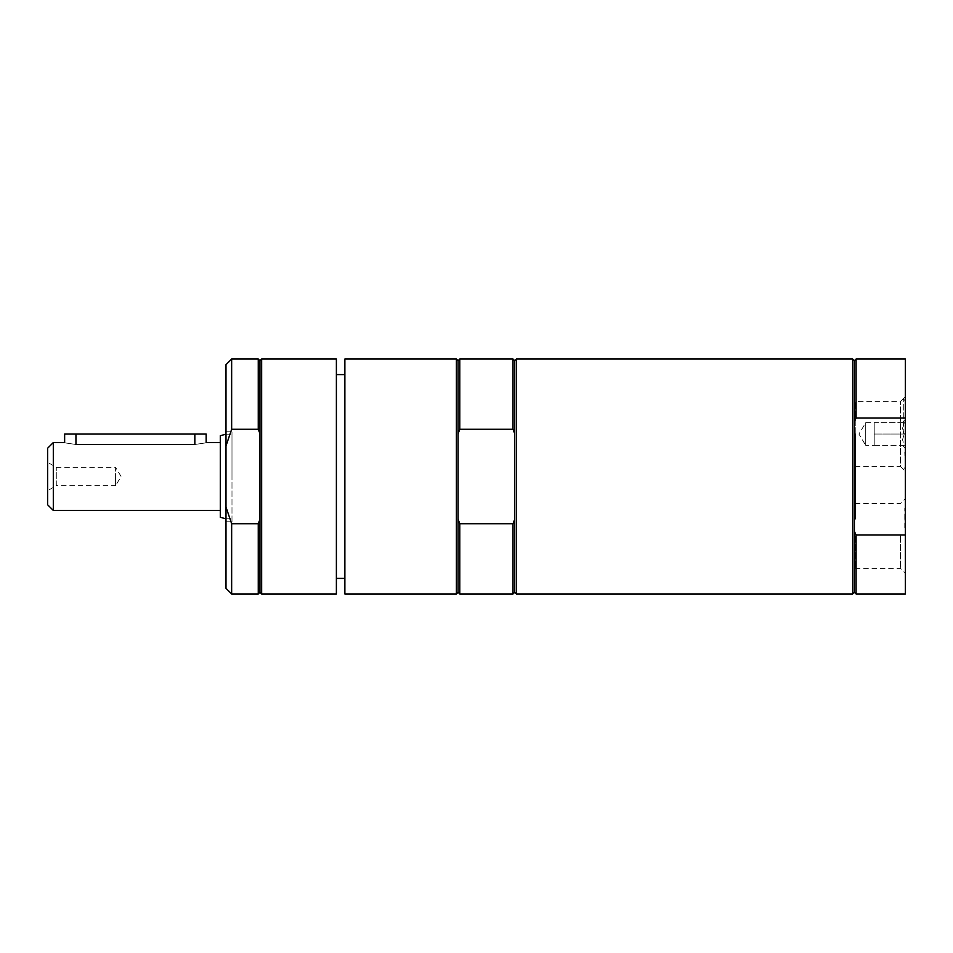 <?xml version="1.0" encoding="UTF-8"?>
<svg xmlns="http://www.w3.org/2000/svg" width="953" height="953" viewBox="0 0 953 953"><rect width="100%" height="100%" fill="white"/><g stroke="black" fill="none" stroke-linecap="round" stroke-linejoin="round"><path stroke-width="0.71" stroke-dasharray="4.76 3.57" d="M854.4 518.837L854.4 434.163L854.4 518.837L855.258 518.837L855.258 434.163L854.4 434.163L854.4 421.548L854.4 434.163M231.984 521.791L231.984 431.209L231.984 521.791L225.98 521.791L225.98 431.209L225.98 521.791M231.984 476.5L231.984 434.187L231.984 476.5M855.258 434.044L855.258 401.642L855.258 434.044M855.258 535.943L855.258 568.345L855.258 535.943M855.258 434.163L855.258 518.837L855.258 434.163M854.4 592.278L854.4 531.452L856.092 534.943L905.35 534.943L905.35 418.057L856.092 418.057L854.4 421.548L854.4 360.722M903.289 434.044L903.289 398.866L903.289 434.044M855.258 466.434L900.502 466.434L900.502 401.642L900.502 466.434L905.35 471.282L905.35 396.793L905.35 471.282L905.35 396.793L905.35 471.282L903.289 469.221L905.35 467.149L905.35 400.927L905.35 467.149M874.211 445.361L904.266 445.361L902.515 439.702L904.266 445.361L874.211 445.361L874.211 439.702L874.211 445.361L874.211 439.702L874.211 445.361L865.717 445.361L865.717 422.715L865.717 445.361L858.915 434.044L865.717 422.715L874.211 422.715L874.211 439.702L874.211 422.715L904.266 422.715L902.515 422.715L905.35 419.892L905.35 448.196L905.35 419.892M874.211 439.702L874.211 434.044L874.211 439.702M902.515 439.702L904.266 434.044L902.515 428.373L904.266 422.715L902.515 428.373L904.266 434.044L902.515 439.702M902.515 422.715L874.211 422.715M904.266 434.044L874.211 434.044L904.266 434.044M259.955 360.722L259.955 519.314L258.251 523.721L258.251 593.969M258.251 359.031L258.251 429.279L259.955 433.686L259.955 592.278M261.646 593.969L261.646 359.031M259.955 519.314L259.955 433.686M231.65 593.969L231.65 523.721L258.251 523.721M336.385 593.969L336.385 359.031M258.251 429.279L231.65 429.279L225.98 445.98L225.98 507.02L231.65 523.721M231.65 429.279L231.65 359.031M225.98 445.98L225.98 364.689M336.385 374.6L336.385 578.4L336.385 374.6M225.98 588.311L225.98 507.02M75.954 434.044L75.954 444.479C61.349 442.347 61.349 442.347 75.954 444.479L194.841 444.479C209.446 442.347 209.446 442.347 194.841 444.479L194.841 434.044L64.637 434.044M206.17 434.044L194.841 434.044M344.867 593.969L344.867 359.031M225.98 476.5L225.98 518.813L225.98 476.5M220.322 517.3L220.322 435.7M220.322 476.5L220.322 442.537L220.322 476.5M53.308 442.537L53.308 510.463M47.65 504.804L47.65 448.196M47.65 490.652L47.65 462.348L47.65 490.652L56.275 485.673L56.275 467.327L56.275 485.673L115.587 485.673L115.587 476.5L115.587 485.673L121.102 476.5L115.587 467.327L115.587 476.5L115.587 467.327L56.275 467.327L47.65 462.348M516.407 593.969L516.407 359.031M514.715 592.278L514.715 360.722M513.012 593.969L513.012 523.721L514.715 519.314L514.715 433.686L513.012 429.279L459.799 429.279L458.095 433.686L458.095 360.722M459.799 593.969L459.799 523.721L513.012 523.721M458.095 592.278L458.095 519.314L459.799 523.721M458.095 519.314L458.095 433.686M456.404 593.969L456.404 359.031M513.012 429.279L513.012 359.031M459.799 429.279L459.799 359.031M514.715 433.686L514.715 519.314M856.092 418.057L856.092 359.031M854.4 531.452L854.4 421.548M852.697 593.969L852.697 359.031M856.092 593.969L856.092 534.943M905.35 418.057L905.35 359.031M905.35 593.969L905.35 534.943M905.35 461.74L904.778 454.295L905.35 461.74M905.35 520.278L904.778 528.176L904.778 508.354L904.778 520.278M905.35 518.253L905.35 528.176L904.778 518.253M905.35 508.354L905.35 516.109L905.35 508.354M905.35 471.83L904.778 452.008L905.35 471.83M900.502 535.943L900.502 568.345L900.502 535.943M905.35 535.943L905.35 573.194L905.35 535.943M905.35 400.927L903.289 398.866L905.35 396.793L900.502 401.642L855.258 401.642M902.515 445.361L905.35 448.196M225.98 431.209L231.984 431.209M225.98 518.813L231.984 518.813M225.98 434.187L231.984 434.187M855.258 568.345L900.502 568.345L905.35 573.194M855.258 503.541L900.502 503.541L905.35 498.705"/><path stroke-width="1.43" d="M854.4 434.163L855.258 434.163L855.258 518.837L854.4 518.837M856.092 418.057L856.092 359.031L854.4 360.722L854.4 421.548L856.092 418.057L905.35 418.057L905.35 534.943L856.092 534.943L854.4 531.452L854.4 592.278L852.697 593.969L516.407 593.969L516.407 359.031L852.697 359.031L852.697 593.969M259.955 592.278L259.955 360.722L261.646 359.031L261.646 593.969L259.955 592.278L258.251 593.969L258.251 523.721L259.955 519.314M259.955 433.686L258.251 429.279L258.251 359.031L259.955 360.722M258.251 523.721L231.65 523.721L231.65 593.969L258.251 593.969M261.646 359.031L336.385 359.031L336.385 593.969L261.646 593.969M231.65 523.721L225.98 507.02L225.98 445.98L231.65 429.279L258.251 429.279M225.98 445.98L225.98 364.689L231.65 359.031L231.65 429.279M225.98 507.02L225.98 588.311L231.65 593.969M53.308 442.537L47.65 448.196L47.65 504.804L53.308 510.463L53.308 442.537L64.637 442.537L64.637 434.044L75.954 434.044L75.954 444.479C61.349 442.347 61.349 442.347 75.954 444.479L194.841 444.479C209.446 442.347 209.446 442.347 194.841 444.479L194.841 434.044L206.17 434.044L206.17 442.537L220.322 442.537M75.954 434.044L194.841 434.044M225.98 434.187L220.322 435.7L220.322 517.3L225.98 518.813M516.407 359.031L514.715 360.722L514.715 592.278L516.407 593.969M514.715 519.314L513.012 523.721L513.012 593.969L514.715 592.278M513.012 523.721L459.799 523.721L459.799 593.969L513.012 593.969M459.799 523.721L458.095 519.314L458.095 592.278L459.799 593.969M456.404 359.031L456.404 593.969L344.867 593.969L344.867 359.031L456.404 359.031L458.095 360.722L458.095 519.314M514.715 360.722L513.012 359.031L513.012 429.279L514.715 433.686M458.095 360.722L459.799 359.031L459.799 429.279L513.012 429.279M458.095 433.686L459.799 429.279M854.4 421.548L854.4 531.452M856.092 534.943L856.092 593.969L905.35 593.969L905.35 534.943M856.092 359.031L905.35 359.031L905.35 418.057M231.65 359.031L258.251 359.031M344.867 374.6L336.385 374.6M344.867 578.4L336.385 578.4M53.308 510.463L220.322 510.463M458.095 592.278L456.404 593.969M459.799 359.031L513.012 359.031M854.4 360.722L852.697 359.031M854.4 592.278L856.092 593.969"/></g></svg>
